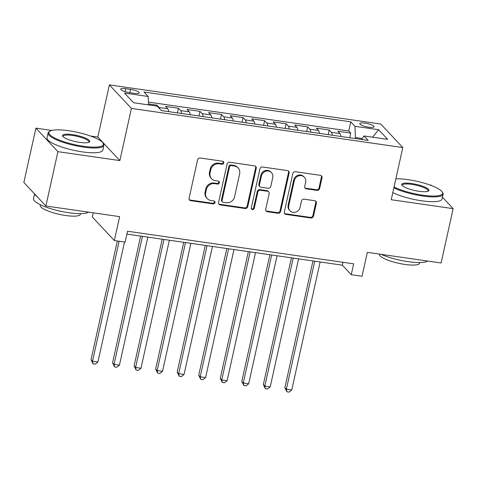 <?xml version="1.0" encoding="UTF-8"?>
<svg xmlns="http://www.w3.org/2000/svg" width="477" height="477" viewBox="0 0 477 477"><rect width="100%" height="100%" fill="white"/><g stroke="black" fill="none" stroke-linecap="round" stroke-linejoin="round"><path stroke-width="0.72" d="M223.791 162.949A1.568 1.455 136.9 0 0 222.646 161.238L200.179 158A2.242 2.075 136.9 0 0 197.597 159.831L189.083 198.235A2.242 2.075 136.9 0 0 190.722 200.674L213.183 203.912A1.568 1.455 136.9 0 0 214.662 201.348A1.568 1.455 136.9 0 0 213.845 200.924L210.941 200.507A7.179 6.636 136.9 0 1 207.209 198.587A7.179 6.636 136.9 0 1 205.688 192.702L206.398 189.5A7.179 6.636 136.9 0 1 214.674 183.651L217.584 184.068A1.568 1.455 136.9 0 0 219.062 181.504A1.568 1.455 136.9 0 0 218.245 181.081L215.336 180.664A7.179 6.636 136.9 0 1 211.609 178.744A7.179 6.636 136.9 0 1 210.089 172.859L210.798 169.663A7.179 6.636 136.9 0 1 219.074 163.808L221.984 164.225A1.568 1.455 136.9 0 0 223.791 162.949M211.609 178.744L211.013 178.106A7.179 6.636 136.9 0 1 209.492 172.227L210.202 169.025A7.179 6.636 136.9 0 1 218.478 163.17L221.388 163.593A1.568 1.455 136.9 0 0 223.111 161.393M189.297 199.72A2.242 2.075 136.9 0 0 190.126 200.036L212.587 203.28A1.568 1.455 136.9 0 0 214.31 201.079M207.209 198.587L206.619 197.949A7.179 6.636 136.9 0 1 205.092 192.07L205.802 188.868A7.179 6.636 136.9 0 1 214.078 183.013L216.987 183.436A1.568 1.455 136.9 0 0 218.71 181.236M365.018 123.126A7.316 1.658 12.5 0 0 359.783 123.579A7.316 1.658 12.5 0 0 368.828 127.198A7.316 1.658 12.5 0 0 374.069 126.745A7.316 1.658 12.5 0 0 365.018 123.126M317.032 190.371A2.242 2.075 136.9 0 0 319.62 188.546L322.011 177.772A2.242 2.075 136.9 0 0 320.365 175.333L295.424 171.732A2.242 2.075 136.9 0 0 292.836 173.562L284.322 211.967A2.242 2.075 136.9 0 0 285.962 214.406L310.909 218.001A2.242 2.075 136.9 0 0 313.496 216.176L316.382 203.16A2.242 2.075 136.9 0 0 314.737 200.722L304.064 199.183A2.242 2.075 136.9 0 0 301.476 201.014L300.045 207.465A6.004 5.551 136.9 0 1 295.806 212.116A6.004 5.551 136.9 0 1 290.01 210.751A6.004 5.551 136.9 0 1 288.734 205.831L294.339 180.55A6.004 5.551 136.9 0 1 298.578 175.9A6.004 5.551 136.9 0 1 304.374 177.265A6.004 5.551 136.9 0 1 305.65 182.184L304.714 186.394A2.242 2.075 136.9 0 0 306.359 188.832L317.032 190.371L316.436 189.739A2.242 2.075 136.9 0 0 319.024 187.908L321.415 177.134A2.242 2.075 136.9 0 0 321.2 175.649M51.921 130.442L35.9 128.134L57.932 151.656L45.881 205.998L119.649 216.636L114.349 240.545L125.117 242.101L127.526 231.232L353.678 263.841L351.263 274.71L362.037 276.261L367.338 252.351L441.1 262.988L453.15 208.646L442.435 197.204M57.932 151.656L119.852 160.588L131.413 108.416L402.797 147.548L391.229 199.714L453.15 208.646M256.262 168.292A2.242 2.075 136.9 0 0 254.617 165.853L229.675 162.252A2.242 2.075 136.9 0 0 227.088 164.082L218.573 202.487A2.242 2.075 136.9 0 0 220.213 204.925L245.16 208.521A2.242 2.075 136.9 0 0 247.748 206.696L256.262 168.292L255.666 167.654A2.242 2.075 136.9 0 0 255.451 166.169M262.547 166.992L287.494 170.593A2.242 2.075 136.9 0 1 289.134 173.032L280.619 211.436A2.242 2.075 136.9 0 1 278.031 213.261L267.358 211.722A2.242 2.075 136.9 0 1 265.719 209.284L269.171 193.71A2.242 2.075 136.9 0 0 267.525 191.271L260.448 190.251A2.242 2.075 136.9 0 0 257.86 192.082L254.265 208.294A1.568 1.455 136.9 0 1 251.635 209.153A1.568 1.455 136.9 0 1 251.301 207.871L259.959 168.822A2.242 2.075 136.9 0 1 262.547 166.992M431.596 185.631L431.119 185.118L429.646 184.909M45.881 205.998L23.85 182.476L35.9 128.134M349.719 137.752L350.75 133.101L337.823 131.241L340 133.56L331.384 132.32A9.146 2.802 98.2 0 1 332.391 135.253M328.182 134.645L329.208 130L316.287 128.134L318.463 130.454L309.847 129.213A9.146 2.802 98.2 0 1 310.849 132.147M306.639 131.539L307.671 126.894L294.75 125.028L296.921 127.347L288.311 126.107A9.146 2.802 98.2 0 1 289.312 129.04M285.103 128.432L286.134 123.787L273.214 121.921L275.384 124.247L266.768 123A9.146 2.802 98.2 0 1 267.776 125.934M263.566 125.326L264.598 120.681L251.671 118.815L253.847 121.14L245.232 119.894A9.146 2.802 98.2 0 1 246.239 122.827M242.03 122.219L243.061 117.575L230.135 115.714L232.311 118.034L223.695 116.787A9.146 2.802 98.2 0 1 224.697 119.721M220.493 119.119L221.519 114.468L208.598 112.608L210.774 114.927L202.159 113.687A9.146 2.802 98.2 0 1 203.16 116.615M198.951 116.012L199.982 111.362L187.062 109.501L189.232 111.821L180.616 110.581A9.146 2.802 98.2 0 1 181.624 113.514M177.414 112.906L178.446 108.261L165.525 106.395L167.695 108.714A9.146 2.802 98.2 0 1 168.703 111.648M129.488 92.627L134.222 93.313A7.089 1.604 12.5 0 0 139.296 92.878A7.089 1.604 12.5 0 0 130.531 89.372L125.791 88.686A7.089 1.604 12.5 0 0 120.723 89.127A7.089 1.604 12.5 0 0 129.488 92.627M131.413 108.416L109.382 84.894L380.759 124.02L402.797 147.548M350.75 133.101L348.753 130.972L350.78 121.844L144.012 92.031L148.18 96.479L148.52 104.886M350.78 121.844L354.948 126.292L378.637 129.708L387.688 139.373L363.999 135.957L368.166 140.411L161.399 110.598L157.231 106.144L133.542 102.728L124.491 93.063L148.18 96.479M156.706 106.067L156.909 105.155L159.079 107.474A9.146 2.802 98.2 0 1 159.777 108.863M178.446 108.261L180.616 110.581M199.982 111.362L202.159 113.687M221.519 114.468L223.695 116.787M243.061 117.575L245.232 119.894M264.598 120.681L266.768 123M286.134 123.787L288.311 126.107M307.671 126.894L309.847 129.213M329.208 130L331.384 132.32M348.753 130.972L148.407 102.084M156.909 105.155L148.484 103.938M362.204 138.515L355.401 137.531L355.174 138.539M93.248 212.831L92.317 217.023L114.349 240.545M119.852 160.588L97.821 137.06L90.427 135.993M97.821 137.06L109.382 84.894M126.888 234.106L342.331 265.17L351.263 274.71M342.969 262.296L342.331 265.17M190.24 114.754A9.146 2.802 -81.8 0 0 189.232 111.821M211.776 117.861A9.146 2.802 -81.8 0 0 210.774 114.927M233.313 120.967A9.146 2.802 -81.8 0 0 232.311 118.034M254.855 124.074A9.146 2.802 -81.8 0 0 253.847 121.14M276.392 127.174A9.146 2.802 -81.8 0 0 275.384 124.247M297.928 130.281A9.146 2.802 -81.8 0 0 296.921 127.347M319.465 133.387A9.146 2.802 -81.8 0 0 318.463 130.454M363.999 135.957L361.548 139.457M341.001 136.494A9.146 2.802 -81.8 0 0 340 133.56M355.401 137.531L354.948 126.292M378.637 129.708L372.531 137.191M218.788 203.977A2.242 2.075 136.9 0 0 219.617 204.293L244.564 207.889A2.242 2.075 136.9 0 0 247.152 206.058L255.666 167.654M231.339 165.579A1.568 1.455 136.9 0 0 229.526 166.855L222.049 200.567A1.568 1.455 136.9 0 0 223.2 202.272L226.265 202.719A7.179 6.636 136.9 0 0 234.547 196.864L239.651 173.819A7.179 6.636 136.9 0 0 238.13 167.94A7.179 6.636 136.9 0 0 234.404 166.02L231.339 165.579L230.743 164.941A1.568 1.455 136.9 0 0 228.93 166.223L229.526 166.855M222.383 201.854L221.787 201.216A1.568 1.455 136.9 0 1 221.459 199.935L228.93 166.223M238.13 167.94L237.534 167.302A7.179 6.636 136.9 0 0 233.808 165.382L234.404 166.02M230.743 164.941L233.808 165.382M265.933 210.774A2.242 2.075 136.9 0 0 266.762 211.09L277.435 212.629A2.242 2.075 136.9 0 0 280.023 210.798L288.537 172.394A2.242 2.075 136.9 0 0 288.323 170.909M268.694 191.873L268.098 191.235A2.242 2.075 136.9 0 0 266.935 190.633L259.852 189.613A2.242 2.075 136.9 0 0 257.264 191.444L253.669 207.662L254.265 208.294M251.391 208.789A1.568 1.455 136.9 0 0 253.669 207.662M272.755 177.545A6.004 5.551 136.9 0 0 271.479 172.632A6.004 5.551 136.9 0 0 265.683 171.267A6.004 5.551 136.9 0 0 261.444 175.918L259.464 184.826A2.242 2.075 136.9 0 0 261.11 187.264L268.187 188.284A2.242 2.075 136.9 0 0 270.775 186.453L272.755 177.545M271.479 172.632L270.882 171.994A6.004 5.551 136.9 0 0 265.087 170.635A6.004 5.551 136.9 0 0 260.847 175.28L261.444 175.918M259.941 186.662L259.345 186.03A2.242 2.075 136.9 0 1 258.874 184.188L260.847 175.28M304.928 187.884A2.242 2.075 136.9 0 0 305.763 188.2L316.436 189.739M304.374 177.265L303.777 176.627A6.004 5.551 136.9 0 0 297.982 175.268A6.004 5.551 136.9 0 0 293.743 179.912L294.339 180.55M290.01 210.751L289.414 210.118A6.004 5.551 136.9 0 1 288.138 205.199L293.743 179.912M284.536 213.457A2.242 2.075 136.9 0 0 285.365 213.774L310.312 217.369A2.242 2.075 136.9 0 0 312.9 215.538L315.786 202.522A2.242 2.075 136.9 0 0 315.571 201.038M117.348 240.98L91.035 359.676L92.526 361.268L97.91 362.043L124.515 242.012M119.131 241.237L92.526 361.268L93.063 363.85L91.035 359.676M97.91 362.043L95.221 364.16L93.063 363.85M68.855 130.74A27.887 6.32 12.5 0 0 49.954 131.193A27.887 6.32 12.5 0 0 56.691 138.962A27.887 6.32 12.5 0 0 83.38 146.254A27.887 6.32 12.5 0 0 102.919 142.933A27.887 6.32 12.5 0 0 68.855 130.74M102.919 142.933L103.431 143.69A28.572 6.475 -167.5 0 1 103.873 145.336A28.572 6.475 -167.5 0 1 83.415 147.095A28.572 6.475 -167.5 0 1 48.076 132.964A28.572 6.475 -167.5 0 1 49.167 131.664L49.954 131.193M72.486 134.621A13.946 3.16 -167.5 0 1 85.83 138.264A13.946 3.16 -167.5 0 1 89.199 142.152A13.946 3.16 -167.5 0 1 79.748 142.379A13.946 3.16 -167.5 0 1 62.72 136.279A13.946 3.16 -167.5 0 1 72.486 134.621M88.728 142.373A13.261 3.005 12.5 0 0 88.919 142.021A13.261 3.005 12.5 0 0 72.522 135.462A13.261 3.005 12.5 0 0 63.03 136.279A13.261 3.005 12.5 0 0 63.053 136.678M88.448 212.134A28.572 6.475 -167.5 0 1 68.861 212.742A28.572 6.475 -167.5 0 1 33.521 198.611L34.565 193.912M37.325 196.864A28.572 6.475 -167.5 0 1 34.839 194.205M80.535 213.636L80.398 214.245A20.577 4.663 -167.5 0 1 65.671 215.515A20.577 4.663 -167.5 0 1 40.223 205.343L40.36 204.728M103.873 145.336L102.811 150.118A28.572 6.475 -167.5 0 1 82.354 151.877A28.572 6.475 -167.5 0 1 47.014 137.746L48.076 132.964M394.05 186.984A27.887 6.32 12.5 0 0 422.604 195.171A27.887 6.32 12.5 0 0 442.137 191.843A27.887 6.32 12.5 0 0 408.073 179.656A27.887 6.32 12.5 0 0 395.868 178.797M442.137 191.843L442.65 192.607A28.572 6.475 -167.5 0 1 443.091 194.246A28.572 6.475 -167.5 0 1 422.64 196.011A28.572 6.475 -167.5 0 1 393.859 187.86M411.705 183.532A13.946 3.16 -167.5 0 1 425.049 187.181A13.946 3.16 -167.5 0 1 428.418 191.062A13.946 3.16 -167.5 0 1 418.973 191.289A13.946 3.16 -167.5 0 1 401.938 185.195A13.946 3.16 -167.5 0 1 411.705 183.532M427.952 191.283A13.261 3.005 12.5 0 0 428.137 190.931A13.261 3.005 12.5 0 0 411.74 184.372A13.261 3.005 12.5 0 0 402.248 185.195A13.261 3.005 12.5 0 0 402.272 185.589M427.672 261.05A28.572 6.475 -167.5 0 1 408.085 261.658A28.572 6.475 -167.5 0 1 381.075 254.33M419.754 262.547L419.617 263.161A20.577 4.663 -167.5 0 1 404.89 264.431A20.577 4.663 -167.5 0 1 379.448 254.253L379.483 254.104M443.091 194.246L442.03 199.028A28.572 6.475 -167.5 0 1 421.579 200.793A28.572 6.475 -167.5 0 1 392.798 192.642M140.661 236.091L112.572 362.782L114.063 364.368L119.447 365.149L147.828 237.123M142.444 236.348L114.063 364.368L114.605 366.95L112.572 362.782M119.447 365.149L116.758 367.26L114.605 366.95M162.198 239.198L134.109 365.889L135.599 367.475L140.983 368.25L169.365 240.229M163.981 239.454L135.599 367.475L136.142 370.057L134.109 365.889M140.983 368.25L138.294 370.367L136.142 370.057M183.734 242.304L155.651 368.995L157.136 370.581L162.52 371.356L190.901 243.336M185.517 242.56L157.136 370.581L157.678 373.163L155.651 368.995M162.52 371.356L159.831 373.473L157.678 373.163M205.271 245.405L177.188 372.096L178.672 373.688L184.056 374.463L212.444 246.442M207.054 245.667L178.672 373.688L179.215 376.27L177.188 372.096M184.056 374.463L181.373 376.58L179.215 376.27M226.813 248.511L198.724 375.202L200.215 376.794L205.599 377.569L233.98 249.549M228.596 248.767L200.215 376.794L200.757 379.376L198.724 375.202M205.599 377.569L202.91 379.686L200.757 379.376M248.35 251.617L220.261 378.309L221.751 379.901L227.135 380.676L255.517 252.655M250.133 251.874L221.751 379.901L222.294 382.482L220.261 378.309M227.135 380.676L224.446 382.792L222.294 382.482M269.887 254.724L241.797 381.415L243.288 383.007L248.672 383.782L277.054 255.755M271.669 254.98L243.288 383.007L243.83 385.589L241.797 381.415M248.672 383.782L245.983 385.899L243.83 385.589M291.423 257.83L263.34 384.522L264.824 386.108L270.209 386.889L298.59 258.862M293.206 258.087L264.824 386.108L265.367 388.689L263.34 384.522M270.209 386.889L267.519 388.999L265.367 388.689M312.96 260.937L284.876 387.628L286.367 389.214L291.751 389.989L320.133 261.968M314.748 261.193L286.367 389.214L286.91 391.796L284.876 387.628M291.751 389.989L289.062 392.106L286.91 391.796M167.695 108.714L159.079 107.474M125.135 91.667L125.791 88.686M129.798 92.675L130.531 89.372M218.478 163.17L219.074 163.808M210.202 169.025L210.798 169.663M209.492 172.227L210.089 172.859M216.987 183.436L217.584 184.068M214.078 183.013L214.674 183.651M205.802 188.868L206.398 189.5M205.092 192.07L205.688 192.702M212.587 203.28L213.183 203.912M190.126 200.036L190.722 200.674M221.388 163.593L221.984 164.225M247.152 206.058L247.748 206.696M244.564 207.889L245.16 208.521M219.617 204.293L220.213 204.925M221.459 199.935L222.049 200.567M288.537 172.394L289.134 173.032M280.023 210.798L280.619 211.436M277.435 212.629L278.031 213.261M266.762 211.09L267.358 211.722M266.935 190.633L267.525 191.271M259.852 189.613L260.448 190.251M257.264 191.444L257.86 192.082M258.874 184.188L259.464 184.826M305.763 188.2L306.359 188.832M288.138 205.199L288.734 205.831M315.786 202.522L316.382 203.16M312.9 215.538L313.496 216.176M310.312 217.369L310.909 218.001M285.365 213.774L285.962 214.406M321.415 177.134L322.011 177.772M319.024 187.908L319.62 188.546"/></g></svg>
